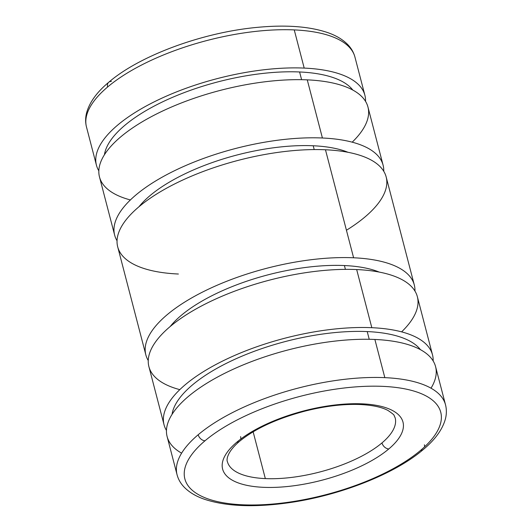 <?xml version="1.0" encoding="UTF-8"?>
<svg xmlns="http://www.w3.org/2000/svg" width="532" height="532" viewBox="0 0 532 532"><rect width="100%" height="100%" fill="white"/><g stroke="black" fill="none" stroke-linecap="round" stroke-linejoin="round"><path stroke-width="0.8" d="M240.604 436.626A6.504 4.682 -130.2 0 1 240.75 439.073M395.183 417.919L394.079 415.505C394.531 415.233 392.549 413.583 388.134 410.558C381.75 407.06 372.048 405.032 359.034 404.473C342.555 403.988 324.54 406.202 305.002 411.11C276.78 418.631 254.948 428.719 239.5 441.361A6.504 4.682 -130.2 0 1 236.82 442.198A93.193 35.824 165.4 0 0 263.393 487.319A93.193 35.824 165.4 0 0 388.786 448.961A6.504 4.682 -130.2 0 1 381.976 442.917A86.696 33.323 -14.6 0 1 265.328 478.601A86.696 33.323 -14.6 0 1 227.397 461.623A86.696 33.323 165.4 0 0 265.328 478.601L253.139 431.804L265.328 478.601A86.696 33.323 165.4 0 0 381.976 442.917A86.696 33.323 165.4 0 0 395.183 417.919A86.696 33.323 -14.6 0 1 381.976 442.917A6.504 4.682 49.8 0 0 388.786 448.961A93.193 35.824 -14.6 0 1 263.393 487.319A93.193 35.824 -14.6 0 1 236.82 442.198A93.193 35.824 -14.6 0 1 362.212 403.841A93.193 35.824 -14.6 0 1 388.786 448.961A93.193 35.824 165.4 0 0 362.212 403.841A93.193 35.824 165.4 0 0 236.82 442.198A6.504 4.682 49.8 0 0 239.5 441.361C225.827 452.918 226.692 460.872 227.397 461.623M205.013 440.782A6.504 4.682 -130.2 0 1 198.197 434.737A138.706 53.32 165.4 0 0 177.063 474.737A138.706 53.32 -14.6 0 1 198.197 434.737A138.706 53.32 -14.6 0 1 384.829 377.647A138.706 53.32 -14.6 0 1 445.517 404.805A138.706 53.32 165.4 0 0 384.829 377.647L374.88 339.463L384.829 377.647A138.706 53.32 165.4 0 0 198.197 434.737A6.504 4.682 49.8 0 0 205.013 440.782A132.209 50.819 -14.6 0 1 382.894 386.365A132.209 50.819 -14.6 0 1 420.593 450.378A132.209 50.819 -14.6 0 1 242.712 504.795A132.209 50.819 -14.6 0 1 205.013 440.782A132.209 50.819 165.4 0 0 242.712 504.795A132.209 50.819 165.4 0 0 420.593 450.378A6.504 4.682 49.8 0 0 423.279 449.533A6.504 4.682 -130.2 0 1 420.593 450.378A132.209 50.819 165.4 0 0 382.894 386.365A132.209 50.819 165.4 0 0 205.013 440.782M424.383 444.805A6.504 4.682 -130.2 0 1 424.576 446.84A6.504 4.682 49.8 0 0 424.383 444.805M181.612 453.164A138.706 53.32 -14.6 0 1 210.732 380.892A138.706 53.32 -14.6 0 1 374.88 339.463A138.706 53.32 165.4 0 0 231.174 370.186A138.706 53.32 165.4 0 0 167.115 436.553L177.063 474.737C178.267 479.252 180.548 483.295 183.899 486.866C189.06 492.253 196.075 496.442 204.953 499.428C226.752 506.497 254.868 507.575 289.295 502.667C340.141 495.445 394.904 473.906 423.279 449.533C435.216 439.585 442.611 429.317 445.464 418.731C446.647 413.982 446.667 409.341 445.517 404.805L435.575 366.628A138.706 53.32 165.4 0 0 374.88 339.463A138.706 53.32 -14.6 0 1 431.02 388.2M420.433 349.664A130.041 49.988 165.4 0 0 367.22 331.576L369.228 339.29L367.22 331.576A130.041 49.988 -14.6 0 1 420.433 349.664M432.509 354.851L417.361 296.716A138.706 53.32 165.4 0 0 356.673 269.558L371.815 327.692A138.706 53.32 -14.6 0 1 432.509 354.851A138.706 53.32 -14.6 0 1 433.161 360.969A138.706 53.32 165.4 0 0 371.815 327.692L356.673 269.558A138.706 53.32 -14.6 0 1 401.607 331.862M379.183 272.071A121.369 46.656 165.4 0 0 344.417 265.548L345.408 269.358L344.417 265.548A121.369 46.656 -14.6 0 1 379.183 272.071M414.295 284.946L386.159 176.93A138.706 53.32 165.4 0 0 325.471 149.771L353.607 257.781A138.706 53.32 -14.6 0 1 414.295 284.946A138.706 53.32 -14.6 0 1 414.953 291.057A138.706 53.32 165.4 0 0 353.607 257.781L325.471 149.771A138.706 53.32 -14.6 0 1 346.438 230.25M347.981 152.292A121.369 46.656 165.4 0 0 313.215 145.761L314.206 149.572L313.215 145.761A121.369 46.656 -14.6 0 1 347.981 152.292M383.093 165.159L367.951 107.025A138.706 53.32 165.4 0 0 307.263 79.86L322.405 138.001A138.706 53.32 -14.6 0 1 383.093 165.159A138.706 53.32 -14.6 0 1 383.752 171.271A138.706 53.32 165.4 0 0 322.405 138.001L307.263 79.86A138.706 53.32 -14.6 0 1 352.197 142.17M352.809 90.061A130.041 49.988 165.4 0 0 299.602 71.973L301.611 79.687L299.602 71.973A130.041 49.988 -14.6 0 1 352.809 90.061M111.407 81.429A6.504 4.682 -130.2 0 0 108.721 82.274A6.504 4.682 49.8 0 0 107.617 87.002A138.706 53.32 165.4 0 0 86.483 126.995A138.706 53.32 -14.6 0 1 107.617 87.002A6.504 4.682 -130.2 0 1 108.721 82.274C139.703 55.528 202.645 32.419 256.949 27.398C285.485 24.652 308.939 26.341 327.32 32.472C336.031 35.438 342.941 39.574 348.034 44.874C351.419 48.452 353.72 52.522 354.937 57.07A138.706 53.32 165.4 0 0 294.249 29.905L304.198 68.089A138.706 53.32 -14.6 0 1 364.886 95.248A138.706 53.32 -14.6 0 1 365.544 101.366A138.706 53.32 165.4 0 0 304.198 68.089L294.249 29.905A138.706 53.32 -14.6 0 1 354.937 57.07L364.886 95.248M107.617 87.002A138.706 53.32 -14.6 0 1 294.249 29.905A138.706 53.32 165.4 0 0 107.617 87.002M98.839 170.838A138.706 53.32 -14.6 0 1 96.425 165.179A138.706 53.32 -14.6 0 1 160.491 98.812A138.706 53.32 -14.6 0 1 304.198 68.089A138.706 53.32 165.4 0 0 154.021 101.938A138.706 53.32 165.4 0 0 98.839 170.838M104.432 154.759A130.041 49.988 -14.6 0 1 299.602 71.973A130.041 49.988 165.4 0 0 104.432 154.759M130.393 199.946A138.706 53.32 -14.6 0 1 132.707 127.846A138.706 53.32 -14.6 0 1 307.263 79.86A138.706 53.32 165.4 0 0 163.557 110.583A138.706 53.32 165.4 0 0 99.491 176.95L114.639 235.091A138.706 53.32 -14.6 0 1 178.699 168.717A138.706 53.32 -14.6 0 1 322.405 138.001A138.706 53.32 165.4 0 0 172.228 171.849A138.706 53.32 165.4 0 0 117.047 240.743A138.706 53.32 -14.6 0 1 114.639 235.091M139.005 206.722A121.369 46.656 -14.6 0 1 313.215 145.761A121.369 46.656 165.4 0 0 139.005 206.722M178.393 274.02A138.706 53.32 -14.6 0 1 138.839 206.862A138.706 53.32 -14.6 0 1 325.471 149.771A138.706 53.32 165.4 0 0 181.764 180.494A138.706 53.32 165.4 0 0 117.705 246.861L145.841 354.871A138.706 53.32 -14.6 0 1 209.901 288.504A138.706 53.32 -14.6 0 1 353.607 257.781A138.706 53.32 165.4 0 0 203.43 291.629A138.706 53.32 165.4 0 0 148.248 360.53A138.706 53.32 -14.6 0 1 145.841 354.871M170.207 326.508A121.369 46.656 -14.6 0 1 344.417 265.548A121.369 46.656 165.4 0 0 170.207 326.508M179.803 389.637A138.706 53.32 -14.6 0 1 182.124 317.544A138.706 53.32 -14.6 0 1 356.673 269.558A138.706 53.32 165.4 0 0 212.966 300.274A138.706 53.32 165.4 0 0 148.907 366.648L164.049 424.782A138.706 53.32 -14.6 0 1 228.108 358.415A138.706 53.32 -14.6 0 1 371.815 327.692A138.706 53.32 165.4 0 0 221.645 361.541A138.706 53.32 165.4 0 0 166.456 430.441A138.706 53.32 -14.6 0 1 164.049 424.782M172.055 414.362A130.041 49.988 -14.6 0 1 367.22 331.576A130.041 49.988 165.4 0 0 172.055 414.362M108.721 82.274C96.784 92.222 89.389 102.49 86.536 113.077C85.353 117.825 85.333 122.466 86.483 126.995L96.425 165.179"/></g></svg>
